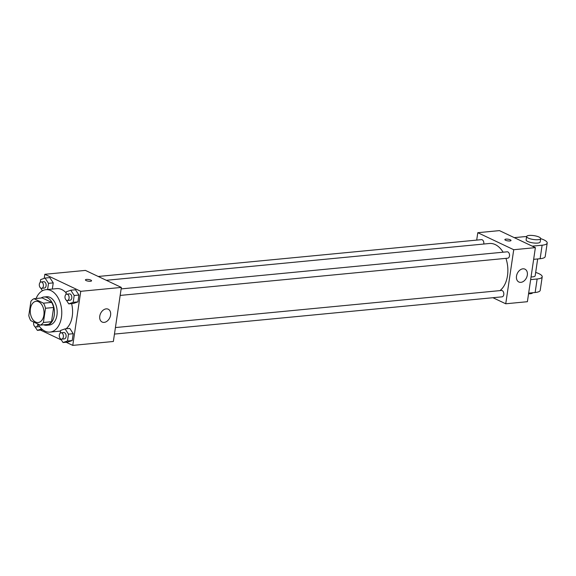 <?xml version="1.0" encoding="UTF-8"?>
<svg xmlns="http://www.w3.org/2000/svg" width="576" height="576" viewBox="0 0 576 576"><rect width="100%" height="100%" fill="white"/><g stroke="black" fill="none" stroke-linecap="round" stroke-linejoin="round"><path stroke-width="0.86" d="M35.654 322.056A10.656 6.854 84.5 0 1 30.254 310.63A10.656 6.854 84.5 0 1 36.13 301.313A10.656 6.854 84.5 0 1 43.978 311.263A10.656 6.854 84.5 0 1 38.167 322.531A10.656 6.854 84.5 0 1 35.654 322.056M43.394 322.488L45.497 308.268A13.752 8.849 84.5 0 0 43.495 303.178L34.042 298.699A13.752 8.849 84.5 0 0 30.902 301.349L28.8 315.576A13.752 8.849 84.5 0 0 30.802 320.666L40.255 325.145A13.752 8.849 84.5 0 0 43.394 322.488L51.516 321.71L53.618 307.49L45.497 308.268M51.516 321.71A13.752 8.849 84.5 0 1 48.37 324.36L40.255 325.145M53.618 307.49A13.752 8.849 84.5 0 0 51.617 302.4L42.163 297.922L34.042 298.699M43.632 324.814A14.206 9.144 -95.5 0 0 46.627 325.282A14.206 9.144 -95.5 0 0 54.367 310.27A14.206 9.144 -95.5 0 0 43.906 297A14.206 9.144 -95.5 0 0 41.062 298.03M43.906 297L46.613 296.741A14.206 9.144 84.5 0 1 57.074 310.003A14.206 9.144 84.5 0 1 49.334 325.022L46.627 325.282M51.617 302.4L43.495 303.178M36.101 298.505A21.312 13.716 84.5 0 1 45.936 289.67A21.312 13.716 84.5 0 1 61.625 309.571A21.312 13.716 84.5 0 1 50.011 332.093A21.312 13.716 84.5 0 1 44.978 331.157A21.312 13.716 84.5 0 1 37.908 324.029M45.936 289.67L56.758 288.626A21.312 13.716 84.5 0 1 66.168 292.918M71.597 303.61A21.312 13.716 84.5 0 1 66.096 328.781M47.592 289.512L48.506 283.334L53.237 282.881L52.33 289.051L53.237 282.881L49.817 277.603L45.079 278.057L40.644 279.612L40.241 282.326M66.377 300.226L68.753 303.883L73.49 303.43L77.926 301.874L78.934 295.049L75.506 289.771L70.769 290.225L66.334 291.78L65.938 294.494M66.139 342.238L72.77 345.384L80.755 291.319L44.82 274.298L44.222 278.359M40.442 330.07L61.394 339.991M42.091 329.911L37.354 330.365L41.652 328.86M60.674 338.882L63.043 342.533L67.781 342.079L72.216 340.531L73.224 333.698L69.797 328.428L65.059 328.882L60.631 330.43L60.228 333.151M72.77 345.384L113.364 341.482L121.349 287.424L85.414 270.403L44.82 274.298M121.349 287.424L80.755 291.319M104.177 322.38A7.106 5.076 -64.7 0 1 102.139 322.042A7.106 5.076 -64.7 0 1 100.591 313.452A7.106 5.076 -64.7 0 1 108.216 309.204A7.106 5.076 -64.7 0 1 110.282 316.469A7.106 5.076 -64.7 0 1 104.177 322.38M86.126 280.57A3.11 0.85 -171.6 0 1 85.421 279.886A3.11 0.85 -171.6 0 1 88.618 279.497A3.11 0.85 -171.6 0 1 91.57 280.793A3.11 0.85 -171.6 0 1 89.482 281.29A3.11 0.85 -171.6 0 1 86.126 280.57M85.421 279.886A3.11 0.85 -171.6 0 1 88.618 279.497A3.11 0.85 -171.6 0 1 91.57 280.8M106.308 280.296L489.391 243.49A24.862 15.998 84.5 0 1 503.107 252.209M505.93 258.358A24.862 15.998 84.5 0 1 499.939 290.614M114.458 334.08L502.063 296.834A3.197 2.059 -95.5 0 0 503.827 294.041A3.197 2.059 -95.5 0 0 502.207 290.614A3.197 2.059 -95.5 0 0 501.451 290.47L115.416 327.564M98.222 276.473L481.471 239.645A3.197 2.059 84.5 0 1 483.754 244.03M121.126 288.907L507.161 251.813A3.197 2.059 84.5 0 1 509.515 254.801A3.197 2.059 84.5 0 1 507.773 258.178L120.168 295.423M477.792 232.697L476.698 240.106L477.792 232.697L513.727 249.718L477.792 232.697L499.442 230.616L535.378 247.637L513.727 249.718L505.742 303.782L513.727 249.718M505.742 303.782L492.934 297.713L505.742 303.782L527.393 301.702L535.378 247.637M63.043 342.533L67.478 340.985L68.486 334.159L65.059 328.882M61.042 332.784L63.749 332.525A3.197 2.059 84.5 0 1 66.103 335.513A3.197 2.059 84.5 0 1 64.361 338.89L61.654 339.149A3.197 2.059 84.5 0 1 60.898 339.012A3.197 2.059 84.5 0 1 59.278 335.585A3.197 2.059 84.5 0 1 61.042 332.784A3.197 2.059 84.5 0 1 63.396 335.772A3.197 2.059 84.5 0 1 61.654 339.149M67.781 342.079L72.216 340.531L67.478 340.985M72.216 340.531L73.224 333.698L68.486 334.159M73.224 333.698L69.797 328.428M68.753 303.883L73.188 302.328L74.196 295.502L70.769 290.225M66.751 294.134L69.458 293.875A3.197 2.059 84.5 0 1 71.813 296.856A3.197 2.059 84.5 0 1 70.07 300.24L67.363 300.499A3.197 2.059 84.5 0 1 66.607 300.355A3.197 2.059 84.5 0 1 64.987 296.928A3.197 2.059 84.5 0 1 66.751 294.134A3.197 2.059 84.5 0 1 69.106 297.115A3.197 2.059 84.5 0 1 67.363 300.499M73.49 303.43L77.926 301.874L73.188 302.328M77.926 301.874L78.934 295.049L74.196 295.502M78.934 295.049L75.506 289.771M34.978 326.707L37.354 330.365M39.442 326.39A3.197 2.059 84.5 0 1 38.671 326.722L35.964 326.981A3.197 2.059 84.5 0 1 35.208 326.837A3.197 2.059 84.5 0 1 33.818 322.092M37.728 323.942A3.197 2.059 84.5 0 1 35.964 326.981M40.687 288.058L42.437 290.75M48.506 283.334L45.079 278.057M41.054 281.959L43.762 281.7A3.197 2.059 84.5 0 1 46.116 284.688A3.197 2.059 84.5 0 1 44.374 288.065L41.666 288.324A3.197 2.059 84.5 0 1 40.918 288.187A3.197 2.059 84.5 0 1 39.298 284.76A3.197 2.059 84.5 0 1 41.054 281.959A3.197 2.059 84.5 0 1 43.409 284.947A3.197 2.059 84.5 0 1 41.666 288.324M53.237 282.881L49.817 277.603M522.907 268.819A7.106 5.076 -64.7 0 1 524.952 269.158A7.106 5.076 -64.7 0 1 526.5 277.754A7.106 5.076 -64.7 0 1 518.868 282.002A7.106 5.076 -64.7 0 1 516.809 274.738A7.106 5.076 -64.7 0 1 522.907 268.819M509.904 240.97A3.11 0.85 -171.6 0 1 506.57 240.624A3.11 0.85 -171.6 0 1 504.864 239.587A3.11 0.85 -171.6 0 1 508.061 239.198A3.11 0.85 -171.6 0 1 511.013 240.494A3.11 0.85 -171.6 0 1 509.904 240.97M511.013 240.494A3.11 0.85 8.4 0 0 508.061 239.198A3.11 0.85 8.4 0 0 504.864 239.587M531.05 276.926A7.106 1.951 8.4 0 0 535.183 275.774L537.667 258.955M530.654 279.612L537.142 278.993L535.14 292.507A14.206 3.902 8.4 0 0 540.216 290.326L542.21 276.811A14.206 3.902 -171.6 0 1 537.142 278.993M535.68 272.434A14.206 3.902 -171.6 0 1 542.21 276.811M532.238 246.154L542.131 245.203L540.13 258.718L533.65 259.344M540.13 258.718A14.206 3.902 8.4 0 0 545.206 256.536L547.2 243.022A14.206 3.902 8.4 0 0 540.662 238.644M528.66 293.126L535.14 292.507M528.552 293.818A7.106 1.951 8.4 0 0 532.67 292.745M526.615 236.534L526.118 239.911A7.106 1.951 8.4 0 0 527.731 241.466A7.106 1.951 8.4 0 0 535.399 243.122A7.106 1.951 8.4 0 0 540.173 241.985L540.67 238.608A7.106 1.951 -171.6 0 1 535.896 239.738A7.106 1.951 -171.6 0 1 528.235 238.09A7.106 1.951 -171.6 0 1 526.615 236.534A7.106 1.951 -171.6 0 1 533.93 235.642A7.106 1.951 -171.6 0 1 540.67 238.608M542.131 245.203A14.206 3.902 8.4 0 0 547.2 243.022M526.608 236.57A14.206 3.902 8.4 0 0 524.16 236.693L514.267 237.643M60.53 331.085L50.011 332.093"/></g></svg>
